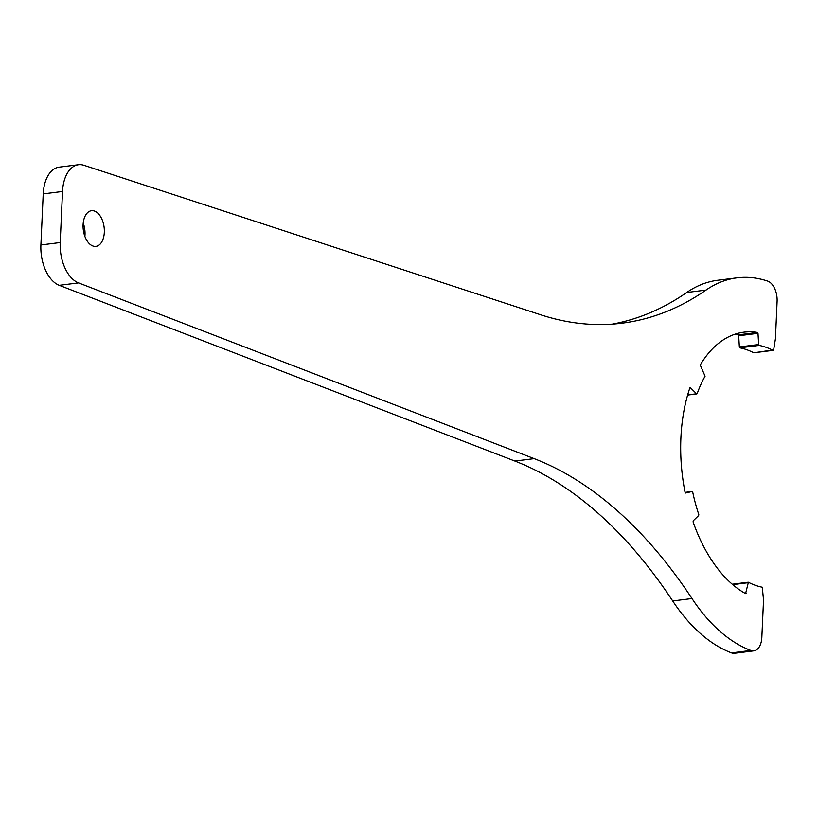 <?xml version="1.0" encoding="UTF-8"?>
<svg xmlns="http://www.w3.org/2000/svg" width="818" height="818" viewBox="0 0 818 818"><rect width="100%" height="100%" fill="white"/><g stroke="black" fill="none" stroke-linecap="round" stroke-linejoin="round"><path stroke-width="1.23" d="M754.145 352.752L773.654 349.889L775.423 338.775L777.1 301.382A17.117 9.99 -97.1 0 0 767.611 281.085A189.96 110.849 82.9 0 0 737.11 277.834A189.96 110.849 82.9 0 0 706.006 290.083A513.397 299.582 -97.1 0 1 621.956 323.192A513.397 299.582 -97.1 0 1 540.718 314.797L83.896 165.287A34.223 19.969 82.9 0 0 78.477 164.725A34.223 19.969 82.9 0 0 62.526 191.473L60.205 242.547A34.223 19.969 -97.1 0 0 78.559 282.905L534.185 458.642A513.397 299.582 -97.1 0 1 691.997 598.541A189.96 110.849 82.9 0 0 750.842 650.463L731.537 652.887A189.96 110.849 82.9 0 1 672.693 600.954A513.397 299.582 -97.1 0 0 514.88 461.066L59.254 285.329A34.223 19.969 -97.1 0 1 40.9 244.971L60.205 242.547M737.11 277.834L717.805 280.257A189.96 110.849 82.9 0 0 686.701 292.507A513.397 299.582 -97.1 0 1 612.263 324.132M78.477 164.725L59.172 167.148A34.223 19.969 -97.1 0 0 43.221 193.897L40.9 244.971M104.315 232.322A17.965 10.481 -97.1 0 1 95.941 246.371A17.965 10.481 -97.1 0 1 83.303 229.848A17.965 10.481 -97.1 0 1 91.473 210.717A17.965 10.481 -97.1 0 1 104.315 232.322M731.537 652.887A17.117 9.99 -97.1 0 0 734.554 653.275L753.859 650.852A17.117 9.99 -97.1 0 0 761.834 637.478L763.531 600.095L762.304 587.222A122.363 71.401 -97.1 0 1 748.388 582.252L745.587 593.602A135.195 78.896 -97.1 0 1 693.091 521.894L693.224 520.79L698.644 515.565L698.787 514.471A122.363 71.401 -97.1 0 1 692.723 492.15L692.14 491.475L685.658 493.009L685.075 492.324A135.195 78.896 -97.1 0 1 689.819 388.029L690.474 387.804L696.558 393.785L687.672 394.9M734.4 334.409A135.195 78.896 -97.1 0 1 738.153 334.879L738.685 335.758L757.989 333.335L757.458 332.456A135.195 78.896 -97.1 0 0 743.92 332.169A135.195 78.896 -97.1 0 0 700.228 365.032L705.075 376.208A122.363 71.401 -97.1 0 0 697.212 393.57L696.558 393.785M757.989 333.335L758.654 344.531L739.349 346.955L739.861 347.834A122.363 71.401 -97.1 0 1 753.777 352.793L753.971 352.834M773.276 350.421L773.082 350.38A122.363 71.401 -97.1 0 0 759.165 345.411L758.654 344.531M753.859 650.852A17.117 9.99 -97.1 0 1 750.842 650.463M738.685 335.758L739.349 346.955M83.221 223.099A17.965 10.481 -97.1 0 1 85.011 234.746A17.965 10.481 -97.1 0 1 84.888 236.402M706.006 290.083L686.701 292.507M43.221 193.897L62.526 191.473M59.254 285.329L78.559 282.905M534.185 458.642L514.88 461.066M691.997 598.541L672.693 600.954M748.02 582.304L732.325 584.267M747.816 582.743L732.754 584.635M744.983 593.265L746.169 593.122M692.11 491.485L685.085 492.364L692.14 491.475M689.891 387.875L690.474 387.804M773.082 350.38L753.777 352.793M759.165 345.411L739.861 347.834M757.458 332.456L738.153 334.879M687.621 395.074L696.875 393.908M732.263 584.216L748.204 582.222"/></g></svg>
